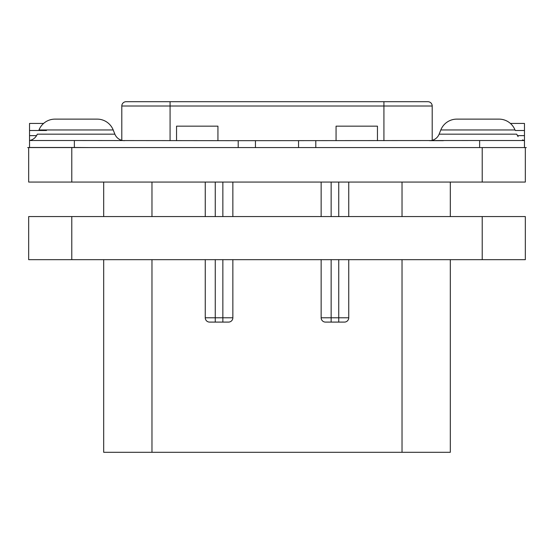 <?xml version="1.0" encoding="UTF-8"?>
<svg xmlns="http://www.w3.org/2000/svg" width="554" height="554" viewBox="0 0 554 554"><rect width="100%" height="100%" fill="white"/><g stroke="black" fill="none" stroke-linecap="round" stroke-linejoin="round"><path stroke-width="0.83" d="M103.688 259.667L103.688 452.299L151.969 452.299L151.969 259.667M450.312 259.667L450.312 452.299L151.969 452.299M450.312 216.559L450.312 182.065M344.429 322.096A4.314 4.314 0 0 0 348.743 317.788A4.314 4.314 0 0 1 344.429 322.096L331.147 322.096L331.147 317.788L321.147 317.788A4.314 4.314 0 0 0 325.461 322.096L331.147 322.096L325.461 322.096A4.314 4.314 0 0 1 321.147 317.788L321.147 259.667M228.539 322.096A4.314 4.314 0 0 0 232.853 317.788A4.314 4.314 0 0 1 228.539 322.096L222.853 322.096L222.853 317.788L205.257 317.788A4.314 4.314 0 0 0 209.571 322.096L215.264 322.096L209.571 322.096A4.314 4.314 0 0 1 205.257 317.788L205.257 259.667M321.147 216.559L321.147 182.065M222.853 259.667L222.853 317.788L232.853 317.788L232.853 259.667M232.853 216.559L232.853 182.065M222.853 322.096L215.264 322.096L215.264 259.667M205.257 216.559L205.257 182.065M338.736 322.096L338.736 317.788L348.743 317.788L348.743 259.667M348.743 216.559L348.743 182.065M71.785 182.065L525.331 182.065L525.331 147.572L28.669 147.572L28.669 182.065L71.785 182.065L71.785 147.572M124.491 140.674A10.346 10.346 90 0 1 114.879 134.172A10.346 10.346 90 0 0 121.797 140.321L121.797 106.015A4.314 4.314 0 0 1 126.104 101.701L427.896 101.701A4.314 4.314 0 0 1 432.203 106.015L432.203 140.321M176.546 140.674L176.546 126.167L217.937 126.167L217.937 140.674M377.454 140.674L377.454 126.167L336.063 126.167L336.063 140.674M238.199 147.572L238.199 140.674L479.632 140.522L524.465 140.522L524.465 147.572L524.465 140.515L524.465 147.496M526.3 147.572L464.716 147.572M510.4 123.431L524.465 123.431L524.472 140.674M443.311 140.674L429.509 140.674A10.346 10.346 -90 0 0 439.121 134.172L440.804 129.961L515.005 129.961A17.243 17.243 0 0 0 498.995 119.124L456.815 119.124A17.243 17.243 0 0 0 440.804 129.961M43.6 123.431L29.535 123.431L29.535 147.544M29.535 147.572L27.7 147.572M238.199 140.674L74.368 140.522L74.368 147.482L29.535 147.482M97.185 119.124L55.005 119.124L97.185 119.124A17.243 17.243 0 0 1 113.196 129.961L114.879 134.172L37.305 134.172C35.802 137.621 33.212 139.74 29.535 140.515L74.368 140.522M298.558 140.674L298.558 147.572M255.442 147.572L255.442 140.674M89.284 147.572L74.368 147.482M55.005 119.124A17.243 17.243 0 0 0 38.995 129.961L113.196 129.961M103.688 182.065L103.688 216.559M28.669 216.559L525.331 216.559L525.331 259.667L28.669 259.667L28.669 216.559M402.031 452.299L402.031 259.667M402.031 216.559L402.031 182.065M151.969 216.559L151.969 182.065M338.736 259.667L338.736 317.788L331.147 317.788L331.147 259.667M331.147 216.559L331.147 182.065M222.853 216.559L222.853 182.065M215.264 216.559L215.264 182.065M338.736 216.559L338.736 182.065M482.215 182.065L482.215 147.572M383.922 101.701L383.922 106.015L432.203 106.015M383.922 140.674L383.922 106.015L170.078 106.015L170.078 140.674M170.078 101.701L170.078 106.015L121.797 106.015M517.408 135.626L524.465 135.626M515.227 130.502L524.465 130.502M29.535 130.502L46.481 130.502M29.535 135.626L36.592 135.626M439.121 134.172L516.695 134.172L518.087 136.623M479.632 140.522L479.632 147.482M315.801 140.674L315.801 147.572M71.785 216.559L71.785 259.667M482.215 216.559L482.215 259.667M524.465 140.515L522.457 139.94"/></g></svg>
